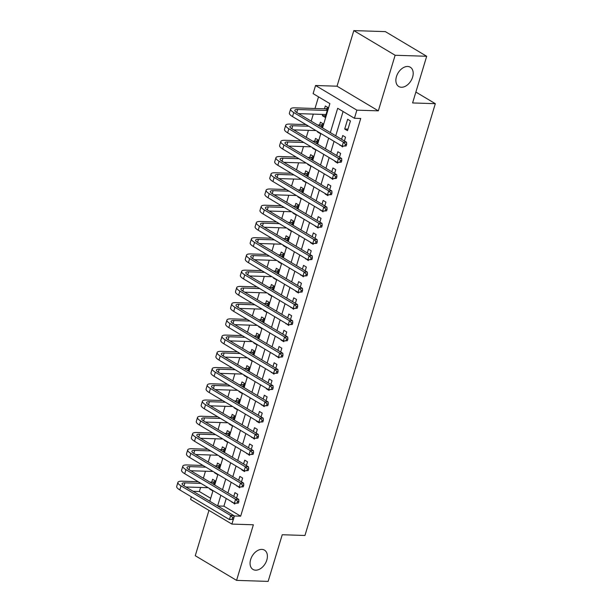 <?xml version="1.0" encoding="UTF-8"?>
<svg xmlns="http://www.w3.org/2000/svg" width="612" height="612" viewBox="0 0 612 612"><rect width="100%" height="100%" fill="white"/><g stroke="black" fill="none" stroke-linecap="round" stroke-linejoin="round"><path stroke-width="0.92" d="M401.396 87.256A11.23 7.543 -59.2 0 1 398.779 86.514A11.23 7.543 -59.2 0 1 397.134 74.771A11.23 7.543 -59.2 0 1 407.668 66.479A11.23 7.543 -59.2 0 1 410.292 67.221A11.23 7.543 -59.2 0 1 411.93 78.963A11.23 7.543 -59.2 0 1 401.396 87.256M255.594 570.177A11.23 7.543 -59.2 0 1 252.978 569.435A11.23 7.543 -59.2 0 1 251.333 557.693A11.23 7.543 -59.2 0 1 261.867 549.4A11.23 7.543 -59.2 0 1 264.491 550.142A11.23 7.543 -59.2 0 1 266.128 561.885A11.23 7.543 -59.2 0 1 255.594 570.177M322.524 127.916L329.86 103.612L313.115 93.621L315.562 85.504L356.88 110.152L354.425 118.269L337.679 108.278L330.342 132.575M337.028 86.2L378.338 110.849L395.123 55.256L426.686 56.273L385.376 31.625L353.812 30.6L337.028 86.2L315.562 85.504M208.952 510.393L195.266 555.727L236.576 580.375L253.368 524.782L231.902 524.086L190.592 499.43L191.372 496.837M200.583 487.458L199.351 491.52L193.14 491.321M318.515 96.841L314.996 108.492M313.306 114.107L311.179 121.145M308.402 130.341L306.275 137.379M303.498 146.574L301.379 153.604M298.602 162.807L296.476 169.838M293.699 179.041L291.572 186.071M288.795 195.274L286.676 202.304M283.899 211.507L281.772 218.538M278.995 227.74L276.869 234.771M274.092 243.974L271.973 251.004M269.196 260.207L267.069 267.237M264.292 276.433L262.173 283.471M259.389 292.666L257.269 299.704M254.493 308.899L252.366 315.937M249.589 325.133L247.47 332.163M244.693 341.366L242.566 348.396M239.789 357.599L237.663 364.63M234.886 373.833L232.767 380.863M229.99 390.066L227.863 397.096M225.086 406.299L222.959 413.329M220.182 422.532L218.063 429.563M215.286 438.766L213.16 445.796M210.383 454.999L208.256 462.029M205.479 471.225L203.36 478.263M395.123 55.256L353.812 30.6M426.686 56.273L412.595 102.946L435.316 103.68L304.952 535.469L282.231 534.735L268.14 581.4L236.576 580.375M347.501 130.685L350.439 120.947L347.647 119.286L344.709 129.025L347.501 130.685M339.92 144.868L342.598 146.918L342.804 146.222M344.395 140.967L345.535 137.18L342.743 135.512L341.603 139.299M335.024 161.101L334.902 161.492L337.694 163.152L337.908 162.455M339.492 157.2L340.639 153.413L337.847 151.745L336.707 155.532M330.12 177.335L332.798 179.385L333.005 178.689M334.596 173.433L335.736 169.646L332.943 167.979L331.803 171.765M325.224 193.56L325.102 193.95L327.894 195.618L328.108 194.922M329.692 189.659L330.832 185.88L328.047 184.212L326.9 187.999M320.321 209.794L322.991 211.851L323.205 211.155M324.796 205.892L325.936 202.113L323.144 200.445L322.004 204.232M315.417 226.027L318.095 228.085L318.301 227.389M319.892 222.125L321.032 218.346L318.24 216.679L317.1 220.465M310.521 242.26L310.399 242.65L313.191 244.318L313.405 243.622M314.989 238.359L316.136 234.58L313.344 232.912L312.197 236.691M305.618 258.493L308.287 260.551L308.502 259.855M310.093 254.592L311.233 250.813L308.44 249.145L307.3 252.924M300.714 274.727L303.391 276.785L303.598 276.089M305.189 270.825L306.329 267.046L303.537 265.378L302.397 269.158M295.818 290.96L295.695 291.35L298.488 293.018L298.702 292.322M300.285 287.059L301.433 283.272L298.641 281.612L297.493 285.391M290.914 307.193L293.592 309.244L293.798 308.555M295.389 303.292L296.529 299.505L293.737 297.845L292.597 301.624M286.011 323.427L288.688 325.477L288.895 324.781M290.486 319.525L291.626 315.738L288.833 314.078L287.694 317.858M281.115 339.66L280.992 340.05L283.784 341.71L283.999 341.014M285.582 335.758L286.73 331.972L283.937 330.304L282.79 334.091M276.211 355.893L278.888 357.943L279.095 357.247M280.686 351.992L281.826 348.205L279.034 346.537L277.894 350.324M271.307 372.127L273.985 374.177L274.191 373.481M275.783 368.225L276.922 364.438L274.13 362.771L272.99 366.557M266.411 388.352L266.289 388.742L269.081 390.41L269.295 389.714M270.879 384.451L272.026 380.672L269.234 379.004L268.094 382.791M261.508 404.586L264.185 406.643L264.392 405.947M265.983 400.684L267.123 396.905L264.33 395.237L263.191 399.024M256.612 420.819L256.489 421.209L259.281 422.877L259.496 422.181M261.079 416.917L262.219 413.138L259.434 411.471L258.287 415.25M251.708 437.052L254.378 439.11L254.592 438.414M256.183 433.151L257.323 429.372L254.531 427.704L253.391 431.483M246.804 453.285L249.482 455.343L249.688 454.647M251.28 449.384L252.419 445.605L249.627 443.937L248.487 447.716M241.908 469.519L241.786 469.909L244.578 471.577L244.792 470.88M246.376 465.617L247.523 461.831L244.731 460.17L243.584 463.95M237.005 485.752L239.675 487.81L239.889 487.114M241.48 481.851L242.62 478.064L239.828 476.404L238.688 480.183M210.467 489.072L209.656 489.049L209.771 488.659M214.246 484.758L215.386 480.971L212.593 479.311L211.737 482.149M215.37 472.839L214.56 472.816L214.674 472.426M219.15 468.524L220.289 464.738L217.497 463.077L216.64 465.916M220.274 456.606L219.456 456.583L219.578 456.192M224.046 452.291L225.185 448.512L222.401 446.844L221.536 449.682M225.17 440.38L224.359 440.349L224.474 439.959M228.949 436.058L230.089 432.279L227.297 430.611L226.44 433.449M230.074 424.147L229.255 424.116L229.378 423.726M233.845 419.824L234.993 416.045L232.2 414.378L231.344 417.216M234.977 407.913L234.159 407.883L234.274 407.493M238.749 403.591L239.889 399.812L237.104 398.144L236.24 400.982M239.873 391.68L239.062 391.649L239.177 391.259M243.653 387.358L244.792 383.579L242 381.911L241.143 384.757M244.777 375.447L243.958 375.416L244.081 375.034M248.548 371.132L249.696 367.345L246.904 365.678L246.047 368.523M249.673 359.213L248.862 359.183L248.977 358.8M253.452 354.899L254.592 351.112L251.8 349.444L250.943 352.29M254.577 342.98L253.766 342.957L253.881 342.567M258.356 338.666L259.496 334.879L256.703 333.211L255.847 336.057M259.48 326.747L258.662 326.724L258.784 326.334M263.252 322.432L264.399 318.645L261.607 316.985L260.75 319.824M264.376 310.513L263.565 310.491L263.68 310.1M268.155 306.199L269.295 302.412L266.503 300.752L265.646 303.59M269.28 294.28L268.469 294.257L268.584 293.867M273.059 289.966L274.199 286.179L271.407 284.519L270.55 287.357M274.184 278.047L273.365 278.024L273.488 277.634M277.955 273.732L279.103 269.953L276.31 268.286L275.454 271.124M279.08 261.814L278.269 261.791L278.383 261.401M282.859 257.499L283.999 253.72L281.206 252.052L280.35 254.89M283.983 245.588L283.172 245.557L283.287 245.167M287.762 241.266L288.902 237.487L286.11 235.819L285.253 238.657M288.887 229.355L288.068 229.324L288.191 228.934M292.658 225.032L293.798 221.253L291.014 219.586L290.149 222.424M293.783 213.121L292.972 213.091L293.087 212.701M297.562 208.799L298.702 205.02L295.91 203.352L295.053 206.19M298.687 196.888L297.868 196.857L297.99 196.467M302.458 192.566L303.606 188.787L300.813 187.119L299.957 189.965M303.59 180.655L302.772 180.624L302.886 180.242M307.362 176.34L308.502 172.553L305.717 170.886L304.853 173.732M308.486 164.421L307.675 164.399L307.79 164.008M312.265 160.107L313.405 156.32L310.613 154.652L309.756 157.498M313.39 148.188L312.571 148.165L312.694 147.775M317.161 143.874L318.309 140.087L315.517 138.419L314.66 141.265M318.286 131.955L317.475 131.932L317.59 131.542M322.065 127.64L323.205 123.854L320.413 122.193L319.556 125.032M199.351 491.52L210.704 498.29M209.656 489.049L212.448 490.717L212.563 490.327M214.56 472.816L217.344 474.484L217.467 474.093M219.456 456.583L222.248 458.25L222.363 457.86M224.359 440.349L227.151 442.017L227.266 441.627M229.255 424.116L232.047 425.784L232.17 425.394M234.159 407.883L236.951 409.55L237.066 409.16M239.062 391.649L241.855 393.317L241.97 392.927M243.958 375.416L246.751 377.084L246.873 376.694M248.862 359.183L251.654 360.851L251.769 360.46M253.766 342.957L256.558 344.617L256.673 344.227M258.662 326.724L261.454 328.384L261.576 328.001M263.565 310.491L266.358 312.151L266.472 311.768M268.469 294.257L271.261 295.925L271.376 295.535M273.365 278.024L276.157 279.692L276.28 279.302M278.269 261.791L281.061 263.458L281.176 263.068M283.172 245.557L285.957 247.225L286.079 246.835M288.068 229.324L290.861 230.992L290.975 230.602M292.972 213.091L295.764 214.758L295.879 214.368M297.868 196.857L300.66 198.525L300.783 198.135M302.772 180.624L305.564 182.292L305.679 181.902M307.675 164.399L310.468 166.059L310.582 165.668M312.571 148.165L315.364 149.825L315.486 149.435M317.475 131.932L320.267 133.592L320.382 133.209M322.761 114.413L322.379 115.699L325.171 117.366L328.108 107.62L325.316 105.96L324.459 108.798M226.241 498.489L223.916 506.178L240.669 516.176L360.736 118.476L354.425 118.269M343.08 111.499L335.743 135.803M334.06 141.372L330.84 152.036M329.164 157.598L325.944 168.269M324.261 173.831L321.04 184.495M319.357 190.064L316.136 200.728M314.461 206.298L311.24 216.962M309.557 222.531L306.337 233.195M304.654 238.764L301.433 249.428M299.758 254.997L296.537 265.662M294.854 271.231L291.633 281.895M289.95 287.464L286.737 298.128M285.054 303.697L281.834 314.361M280.151 319.931L276.93 330.595M275.255 336.156L272.034 346.828M270.351 352.39L267.13 363.061M265.447 368.623L262.227 379.287M260.551 384.856L257.331 395.52M255.648 401.089L252.427 411.754M250.744 417.323L247.523 427.987M245.848 433.556L242.627 444.22M240.944 449.789L237.724 460.453M236.041 466.023L232.82 476.687M231.145 482.256L227.924 492.92M232.101 501.985L234.778 504.036L234.985 503.339M236.576 498.084L237.716 494.297L234.924 492.637L233.784 496.416M435.316 103.68L415.877 92.075M378.338 110.849L356.88 110.152M240.669 516.176L234.358 515.97L233.945 517.339M233.34 519.336L231.902 524.086M209.801 501.266L213.022 490.602M214.705 485.033L217.926 474.369M219.609 468.8L222.829 458.136M224.505 452.566L227.725 441.902M229.408 436.333L232.629 425.669M234.312 420.1L237.532 409.436M239.208 403.866L242.428 393.202M244.112 387.633L247.332 376.969M249.015 371.4L252.236 360.736M253.911 355.174L257.132 344.502M258.815 338.941L262.035 328.269M263.718 322.708L266.931 312.043M268.614 306.474L271.835 295.81M273.518 290.241L276.739 279.577M278.414 274.008L281.635 263.344M283.318 257.774L286.538 247.11M288.221 241.541L291.442 230.877M293.117 225.308L296.338 214.644M298.021 209.075L301.242 198.41M302.925 192.841L306.145 182.177M307.821 176.616L311.041 165.944M312.724 160.382L315.945 149.71M317.628 144.149L320.849 133.485M233.83 515.656L234.358 515.97M328.659 138.144L325.439 148.808M323.763 154.377L320.543 165.041M318.86 170.61L315.639 181.274M313.956 186.844L310.735 197.508M309.06 203.077L305.839 213.741M304.156 219.31L300.936 229.974M299.253 235.543L296.032 246.208M294.357 251.777L291.136 262.441M289.453 268.01L286.232 278.674M284.549 284.236L281.336 294.908M279.653 300.469L276.433 311.133M274.75 316.702L271.529 327.366M269.854 332.936L266.633 343.6M264.95 349.169L261.729 359.833M260.046 365.402L256.826 376.066M255.15 381.636L251.93 392.3M250.247 397.869L247.026 408.533M245.343 414.102L242.123 424.766M240.447 430.335L237.227 441M235.543 446.569L232.323 457.233M230.64 462.794L227.419 473.466M225.744 479.028L222.523 489.699M220.84 495.261L217.62 505.925M223.916 506.178L217.704 505.979M232.797 502.398L231.986 502.376M325.638 115.806L322.379 115.699M237.701 486.165L236.89 486.142M242.604 469.932L241.786 469.909M247.5 453.699L246.69 453.676M252.404 437.465L251.593 437.442M257.308 421.24L256.489 421.209M262.204 405.006L261.393 404.976M267.107 388.773L266.289 388.742M272.011 372.54L271.192 372.509M276.907 356.306L276.096 356.276M281.811 340.073L280.992 340.05M286.707 323.84L285.896 323.817M291.61 307.607L290.799 307.584M296.514 291.373L295.695 291.35M301.41 275.14L300.599 275.117M306.314 258.907L305.503 258.884M311.217 242.681L310.399 242.65M316.113 226.448L315.302 226.417M321.017 210.214L320.206 210.184M325.921 193.981L325.102 193.95M330.817 177.748L330.006 177.717M335.72 161.514L334.902 161.492M340.624 145.281L339.805 145.258M347.968 129.132L344.709 129.025M233.47 519.274L233.96 517.653L232.698 517.614L232.208 519.236L233.47 519.274L229.446 519.557L230.67 515.495L181.037 485.882A13.166 3.397 -163.2 0 1 177.908 482.386A13.166 3.397 -163.2 0 1 182.131 481.193L198.127 481.705M209.771 482.088L213.007 482.187L215.309 481.223M208.179 487.703L185.872 486.984M214.529 483.817L212.555 483.748M200.92 483.373L184.923 482.853A8.775 2.264 16.8 0 0 182.108 483.648A8.775 2.264 16.8 0 0 184.197 485.982L233.83 515.602L233.96 517.653M232.208 519.236L229.446 519.557L179.813 489.937A13.166 3.397 -163.2 0 1 176.684 486.441L177.908 482.386M232.698 517.614L230.67 515.495L233.83 515.602M214.713 483.205L213.007 482.187M238.374 503.041L238.864 501.419L237.601 501.381L237.112 503.003L238.374 503.041L234.342 503.324L235.574 499.262L185.941 469.649A13.166 3.397 -163.2 0 1 182.804 466.153A13.166 3.397 -163.2 0 1 187.035 464.959L203.023 465.472M214.667 465.854L217.91 465.954L220.213 464.99M213.075 471.477L190.776 470.75M219.433 467.583L217.459 467.514M205.816 467.14L189.827 466.619A8.775 2.264 16.8 0 0 187.004 467.415A8.775 2.264 16.8 0 0 189.1 469.748L238.726 499.369L238.864 501.419M237.112 503.003L234.342 503.324L184.717 473.703A13.166 3.397 -163.2 0 1 181.58 470.207L182.804 466.153M237.601 501.381L235.574 499.262L238.726 499.369M219.616 466.971L217.91 465.954M243.278 486.808L243.767 485.186L242.505 485.148L242.015 486.769L243.278 486.808L239.246 487.091L240.47 483.029L190.845 453.416A13.166 3.397 -163.2 0 1 187.708 449.919A13.166 3.397 -163.2 0 1 191.939 448.726L207.927 449.246M219.57 449.621L222.806 449.728L225.117 448.757M217.979 455.244L195.679 454.517M224.329 451.35L222.363 451.289M210.719 450.906L194.731 450.394A8.775 2.264 16.8 0 0 191.908 451.182A8.775 2.264 16.8 0 0 193.996 453.515L243.63 483.136L243.767 485.186M242.015 486.769L239.246 487.091L189.613 457.47A13.166 3.397 -163.2 0 1 186.484 453.974L187.708 449.919M242.505 485.148L240.47 483.029L243.63 483.136M224.512 450.738L222.806 449.728M248.174 470.574L248.663 468.953L247.401 468.914L246.911 470.536L248.174 470.574L244.15 470.858L245.374 466.795L195.741 437.182A13.166 3.397 -163.2 0 1 192.612 433.686A13.166 3.397 -163.2 0 1 196.835 432.493L212.831 433.013M224.474 433.388L227.71 433.495L230.013 432.523M222.883 439.011L200.575 438.284M229.232 435.117L227.259 435.056M215.623 434.673L199.627 434.16A8.775 2.264 16.8 0 0 196.812 434.956A8.775 2.264 16.8 0 0 198.9 437.282L248.526 466.902L248.663 468.953M246.911 470.536L244.15 470.858L194.517 441.244A13.166 3.397 -163.2 0 1 191.38 437.741L192.612 433.686M247.401 468.914L245.374 466.795L248.526 466.902M229.416 434.512L227.71 433.495M253.077 454.341L253.567 452.719L252.305 452.681L251.815 454.303L253.077 454.341L249.046 454.624L250.277 450.57L200.644 420.949A13.166 3.397 -163.2 0 1 197.508 417.453A13.166 3.397 -163.2 0 1 201.738 416.259L217.727 416.78M229.37 417.154L232.614 417.262L234.916 416.29M227.779 422.777L205.479 422.051M234.136 418.883L232.162 418.822M220.519 418.44L204.53 417.927A8.775 2.264 16.8 0 0 201.708 418.723A8.775 2.264 16.8 0 0 203.796 421.048L253.429 450.669L253.567 452.719M251.815 454.303L249.046 454.624L199.42 425.011A13.166 3.397 -163.2 0 1 196.284 421.507L197.508 417.453M252.305 452.681L250.277 450.57L253.429 450.669M234.32 418.279L232.614 417.262M257.981 438.116L258.471 436.486L257.208 436.448L256.719 438.07L257.981 438.116L253.949 438.391L255.173 434.336L205.548 404.716A13.166 3.397 -163.2 0 1 202.411 401.22A13.166 3.397 -163.2 0 1 206.642 400.026L222.63 400.546M234.274 400.921L237.51 401.028L239.82 400.057M232.682 406.544L210.383 405.825M239.032 402.65L237.066 402.589M225.423 402.214L209.426 401.694A8.775 2.264 16.8 0 0 206.611 402.489A8.775 2.264 16.8 0 0 208.7 404.823L258.333 434.436L258.471 436.486M256.719 438.07L253.949 438.391L204.316 408.778A13.166 3.397 -163.2 0 1 201.187 405.274L202.411 401.22M257.208 436.448L255.173 434.336L258.333 434.436M239.215 402.046L237.51 401.028M262.877 421.882L263.367 420.253L262.104 420.214L261.615 421.836L262.877 421.882L258.853 422.158L260.077 418.103L210.444 388.482A13.166 3.397 -163.2 0 1 207.315 384.986A13.166 3.397 -163.2 0 1 211.538 383.793L227.534 384.313M239.17 384.688L242.413 384.795L244.716 383.823M237.586 390.311L215.279 389.592M243.936 386.417L241.962 386.356M230.319 385.981L214.33 385.461A8.775 2.264 16.8 0 0 211.515 386.256A8.775 2.264 16.8 0 0 213.603 388.589L263.229 418.203L263.367 420.253M261.615 421.836L258.853 422.158L209.22 392.544A13.166 3.397 -163.2 0 1 206.083 389.048L207.315 384.986M262.104 420.214L260.077 418.103L263.229 418.203M244.119 385.812L242.413 384.795M267.781 405.649L268.27 404.027L267.008 403.981L266.518 405.603L267.781 405.649L263.749 405.924L264.973 401.87L215.347 372.249A13.166 3.397 -163.2 0 1 212.211 368.753A13.166 3.397 -163.2 0 1 216.441 367.56L232.43 368.08M244.073 368.455L247.317 368.562L249.62 367.59M242.482 374.077L220.182 373.358M248.839 370.183L246.865 370.122M235.222 369.747L219.234 369.227A8.775 2.264 16.8 0 0 216.411 370.023A8.775 2.264 16.8 0 0 218.499 372.356L268.132 401.969L268.27 404.027M266.518 405.603L263.749 405.924L214.123 376.311A13.166 3.397 -163.2 0 1 210.987 372.815L212.211 368.753M267.008 403.981L264.973 401.87L268.132 401.969M249.023 369.579L247.317 368.562M272.684 389.416L273.174 387.794L271.912 387.748L271.422 389.37L272.684 389.416L268.653 389.691L269.877 385.637L220.243 356.016A13.166 3.397 -163.2 0 1 217.115 352.52A13.166 3.397 -163.2 0 1 221.345 351.326L237.334 351.846M248.977 352.221L252.213 352.328L254.523 351.357M247.386 357.844L225.078 357.125M253.735 353.95L251.769 353.889M240.126 353.514L224.13 352.994A8.775 2.264 16.8 0 0 221.315 353.79A8.775 2.264 16.8 0 0 223.403 356.123L273.036 385.736L273.174 387.794M271.422 389.37L268.653 389.691L219.02 360.078A13.166 3.397 -163.2 0 1 215.891 356.582L217.115 352.52M271.912 387.748L269.877 385.637L273.036 385.736M253.919 353.346L252.213 352.328M277.58 373.182L278.07 371.56L276.808 371.515L276.318 373.144L277.58 373.182L273.556 373.458L274.78 369.403L225.147 339.79A13.166 3.397 -163.2 0 1 222.018 336.286A13.166 3.397 -163.2 0 1 226.241 335.093L242.23 335.613M253.873 335.988L257.117 336.095L259.419 335.124M252.289 341.611L229.982 340.892M258.639 337.725L256.665 337.656M245.022 337.281L229.033 336.761A8.775 2.264 16.8 0 0 226.218 337.556A8.775 2.264 16.8 0 0 228.307 339.889L277.932 369.503L278.07 371.56M276.318 373.144L273.556 373.458L223.923 343.845A13.166 3.397 -163.2 0 1 220.787 340.349L222.018 336.286M276.808 371.515L274.78 369.403L277.932 369.503M258.822 337.113L257.117 336.095M282.484 356.949L282.974 355.327L281.711 355.281L281.222 356.911L282.484 356.949L278.452 357.232L279.676 353.17L230.051 323.557A13.166 3.397 -163.2 0 1 226.914 320.053A13.166 3.397 -163.2 0 1 231.145 318.867L247.133 319.38M258.777 319.762L262.02 319.862L264.323 318.89M257.185 325.377L234.886 324.658M263.535 321.491L261.569 321.422M249.925 321.048L233.937 320.527A8.775 2.264 16.8 0 0 231.114 321.323A8.775 2.264 16.8 0 0 233.203 323.656L282.836 353.269L282.974 355.327M281.222 356.911L278.452 357.232L228.827 327.611A13.166 3.397 -163.2 0 1 225.69 324.115L226.914 320.053M281.711 355.281L279.676 353.17L282.836 353.269M263.718 320.879L262.02 319.862M287.38 340.716L287.877 339.094L286.615 339.056L286.118 340.677L287.38 340.716L283.356 340.999L284.58 336.937L234.947 307.323A13.166 3.397 -163.2 0 1 231.818 303.82A13.166 3.397 -163.2 0 1 236.041 302.634L252.037 303.147M263.68 303.529L266.916 303.628L269.226 302.657M262.089 309.144L239.782 308.425M268.438 305.258L266.472 305.189M254.829 304.814L238.833 304.294A8.775 2.264 16.8 0 0 236.018 305.09A8.775 2.264 16.8 0 0 238.106 307.423L287.739 337.044L287.877 339.094M286.118 340.677L283.356 340.999L233.723 311.378A13.166 3.397 -163.2 0 1 230.594 307.882L231.818 303.82M286.615 339.056L284.58 336.937L287.739 337.044M268.622 304.646L266.916 303.628M292.284 324.482L292.773 322.861L291.511 322.822L291.021 324.444L292.284 324.482L288.26 324.765L289.484 320.703L239.85 291.09A13.166 3.397 -163.2 0 1 236.714 287.594A13.166 3.397 -163.2 0 1 240.944 286.401L256.933 286.913M268.576 287.296L271.82 287.395L274.122 286.431M266.985 292.918L244.685 292.192M273.342 289.025L271.368 288.956M259.725 288.581L243.737 288.061A8.775 2.264 16.8 0 0 240.921 288.856A8.775 2.264 16.8 0 0 243.01 291.19L292.635 320.81L292.773 322.861M291.021 324.444L288.26 324.765L238.626 295.145A13.166 3.397 -163.2 0 1 235.49 291.649L236.714 287.594M291.511 322.822L289.484 320.703L292.635 320.81M273.526 288.413L271.82 287.395M297.187 308.249L297.677 306.627L296.415 306.589L295.925 308.211L297.187 308.249L293.156 308.532L294.38 304.47L244.754 274.857A13.166 3.397 -163.2 0 1 241.618 271.361A13.166 3.397 -163.2 0 1 245.848 270.167L261.837 270.68M273.48 271.062L276.723 271.17L279.026 270.198M271.889 276.685L249.589 275.958M278.238 272.791L276.272 272.73M264.629 272.348L248.64 271.835A8.775 2.264 16.8 0 0 245.817 272.623A8.775 2.264 16.8 0 0 247.906 274.956L297.539 304.577L297.677 306.627M295.925 308.211L293.156 308.532L243.53 278.911A13.166 3.397 -163.2 0 1 240.394 275.415L241.618 271.361M296.415 306.589L294.38 304.47L297.539 304.577M278.422 272.179L276.723 271.17M302.083 292.016L302.573 290.394L301.311 290.356L300.821 291.978L302.083 292.016L298.059 292.299L299.283 288.237L249.65 258.624A13.166 3.397 -163.2 0 1 246.521 255.127A13.166 3.397 -163.2 0 1 250.744 253.934L266.74 254.454M278.383 254.829L281.619 254.936L283.922 253.965M276.792 260.452L254.485 259.725M283.142 256.558L281.168 256.497M269.532 256.114L253.536 255.602A8.775 2.264 16.8 0 0 250.721 256.397A8.775 2.264 16.8 0 0 252.81 258.723L302.443 288.344L302.573 290.394M300.821 291.978L298.059 292.299L248.426 262.678A13.166 3.397 -163.2 0 1 245.297 259.182L246.521 255.127M301.311 290.356L299.283 288.237L302.443 288.344M283.325 255.954L281.619 254.936M306.987 275.783L307.476 274.161L306.214 274.122L305.725 275.744L306.987 275.783L302.955 276.066L304.187 272.003L254.554 242.39A13.166 3.397 -163.2 0 1 251.417 238.894A13.166 3.397 -163.2 0 1 255.648 237.701L271.636 238.221M283.28 238.596L286.523 238.703L288.826 237.731M281.688 244.219L259.389 243.492M288.045 240.325L286.072 240.264M274.428 239.881L258.44 239.368A8.775 2.264 16.8 0 0 255.617 240.164A8.775 2.264 16.8 0 0 257.713 242.49L307.339 272.111L307.476 274.161M305.725 275.744L302.955 276.066L253.33 246.452A13.166 3.397 -163.2 0 1 250.193 242.949L251.417 238.894M306.214 274.122L304.187 272.003L307.339 272.111M288.229 239.72L286.523 238.703M311.89 259.549L312.38 257.927L311.118 257.889L310.628 259.511L311.89 259.549L307.859 259.832L309.083 255.778L259.457 226.157A13.166 3.397 -163.2 0 1 256.321 222.661A13.166 3.397 -163.2 0 1 260.551 221.468L276.54 221.988M288.183 222.363L291.419 222.47L293.729 221.498M286.592 227.985L264.292 227.259M292.941 224.091L290.975 224.03M279.332 223.648L263.344 223.135A8.775 2.264 16.8 0 0 260.521 223.931A8.775 2.264 16.8 0 0 262.609 226.264L312.242 255.877L312.38 257.927M310.628 259.511L307.859 259.832L258.226 230.219A13.166 3.397 -163.2 0 1 255.097 226.715L256.321 222.661M311.118 257.889L309.083 255.778L312.242 255.877M293.125 223.487L291.419 222.47M316.787 243.324L317.276 241.694L316.014 241.656L315.524 243.278L316.787 243.324L312.763 243.599L313.987 239.544L264.353 209.924A13.166 3.397 -163.2 0 1 261.225 206.428A13.166 3.397 -163.2 0 1 265.447 205.234L281.443 205.754M293.087 206.129L296.323 206.236L298.625 205.265M291.496 211.752L269.188 211.033M297.845 207.858L295.871 207.797M284.236 207.422L268.24 206.902A8.775 2.264 16.8 0 0 265.424 207.697A8.775 2.264 16.8 0 0 267.513 210.031L317.138 239.644L317.276 241.694M315.524 243.278L312.763 243.599L263.129 213.986A13.166 3.397 -163.2 0 1 259.993 210.482L261.225 206.428M316.014 241.656L313.987 239.544L317.138 239.644M298.029 207.254L296.323 206.236M321.69 227.09L322.18 225.461L320.918 225.423L320.428 227.044L321.69 227.09L317.659 227.366L318.89 223.311L269.257 193.69A13.166 3.397 -163.2 0 1 266.121 190.194A13.166 3.397 -163.2 0 1 270.351 189.001L286.339 189.521M297.983 189.896L301.226 190.003L303.529 189.031M296.392 195.519L274.092 194.8M302.749 191.625L300.775 191.564M289.132 191.189L273.143 190.669A8.775 2.264 16.8 0 0 270.32 191.464A8.775 2.264 16.8 0 0 272.409 193.797L322.042 223.411L322.18 225.461M320.428 227.044L317.659 227.366L268.033 197.752A13.166 3.397 -163.2 0 1 264.897 194.256L266.121 190.194M320.918 225.423L318.89 223.311L322.042 223.411M302.932 191.02L301.226 190.003M326.594 210.857L327.083 209.235L325.821 209.189L325.332 210.811L326.594 210.857L322.562 211.132L323.786 207.078L274.161 177.457A13.166 3.397 -163.2 0 1 271.024 173.961A13.166 3.397 -163.2 0 1 275.255 172.768L291.243 173.288M302.886 173.663L306.122 173.77L308.433 172.798M301.295 179.285L278.995 178.566M307.645 175.392L305.679 175.33M294.035 174.956L278.039 174.435A8.775 2.264 16.8 0 0 275.224 175.231A8.775 2.264 16.8 0 0 277.312 177.564L326.946 207.177L327.083 209.235M325.332 210.811L322.562 211.132L272.929 181.519A13.166 3.397 -163.2 0 1 269.8 178.023L271.024 173.961M325.821 209.189L323.786 207.078L326.946 207.177M307.828 174.787L306.122 173.77M331.49 194.624L331.979 193.002L330.717 192.956L330.228 194.585L331.49 194.624L327.466 194.899L328.69 190.845L279.057 161.231A13.166 3.397 -163.2 0 1 275.928 157.728A13.166 3.397 -163.2 0 1 280.151 156.534L296.147 157.055M307.782 157.429L311.026 157.536L313.329 156.565M306.199 163.052L283.892 162.333M312.548 159.158L310.575 159.097M298.931 158.722L282.943 158.202A8.775 2.264 16.8 0 0 280.128 158.998A8.775 2.264 16.8 0 0 282.216 161.331L331.842 190.944L331.979 193.002M330.228 194.585L327.466 194.899L277.833 165.286A13.166 3.397 -163.2 0 1 274.696 161.79L275.928 157.728M330.717 192.956L328.69 190.845L331.842 190.944M312.732 158.554L311.026 157.536M336.393 178.39L336.883 176.769L335.621 176.723L335.131 178.352L336.393 178.39L332.362 178.673L333.586 174.611L283.96 144.998A13.166 3.397 -163.2 0 1 280.824 141.494A13.166 3.397 -163.2 0 1 285.054 140.301L301.043 140.821M312.686 141.196L315.93 141.303L318.232 140.332M311.095 146.819L288.795 146.1M317.452 142.933L315.478 142.864M303.835 142.489L287.847 141.969A8.775 2.264 16.8 0 0 285.024 142.764A8.775 2.264 16.8 0 0 287.112 145.098L336.745 174.711L336.883 176.769M335.131 178.352L332.362 178.673L282.736 149.053A13.166 3.397 -163.2 0 1 279.6 145.557L280.824 141.494M335.621 176.723L333.586 174.611L336.745 174.711M317.636 142.321L315.93 141.303M341.297 162.157L341.787 160.535L340.524 160.489L340.035 162.119L341.297 162.157L337.266 162.44L338.49 158.378L288.856 128.765A13.166 3.397 -163.2 0 1 285.728 125.261A13.166 3.397 -163.2 0 1 289.958 124.075L305.946 124.588M317.59 124.97L320.826 125.07L323.136 124.098M315.999 130.585L293.691 129.866M322.348 126.699L320.382 126.63M308.739 126.256L292.743 125.735A8.775 2.264 16.8 0 0 289.927 126.531A8.775 2.264 16.8 0 0 292.016 128.864L341.649 158.477L341.787 160.535M340.035 162.119L337.266 162.44L287.632 132.819A13.166 3.397 -163.2 0 1 284.503 129.323L285.728 125.261M340.524 160.489L338.49 158.378L341.649 158.477M322.532 126.087L320.826 125.07M346.193 145.924L346.683 144.302L345.42 144.264L344.931 145.886L346.193 145.924L342.169 146.207L343.393 142.145L293.76 112.531A13.166 3.397 -163.2 0 1 290.631 109.035A13.166 3.397 -163.2 0 1 294.854 107.842L325.729 108.837L328.032 107.873M326.028 114.52L298.595 113.633M327.252 110.466L297.646 109.502A8.775 2.264 16.8 0 0 294.831 110.298A8.775 2.264 16.8 0 0 296.919 112.631L346.545 142.252L346.683 144.302M344.931 145.886L342.169 146.207L292.536 116.586A13.166 3.397 -163.2 0 1 289.399 113.09L290.631 109.035M345.42 144.264L343.393 142.145L346.545 142.252M327.435 109.854L325.729 108.837M184.013 485.874L184.923 482.853M179.813 489.937L181.037 485.882M188.917 469.641L189.827 466.619M184.717 473.703L185.941 469.649M193.813 453.408L194.731 450.394M189.613 457.47L190.845 453.416M198.716 437.175L199.627 434.16M194.517 441.244L195.741 437.182M203.62 420.941L204.53 417.927M199.42 425.011L200.644 420.949M208.516 404.708L209.426 401.694M204.316 408.778L205.548 404.716M213.42 388.475L214.33 385.461M209.22 392.544L210.444 388.482M218.323 372.241L219.234 369.227M214.123 376.311L215.347 372.249M223.219 356.008L224.13 352.994M219.02 360.078L220.243 356.016M228.123 339.782L229.033 336.761M223.923 343.845L225.147 339.79M233.027 323.549L233.937 320.527M228.827 327.611L230.051 323.557M237.923 307.316L238.833 304.294M233.723 311.378L234.947 307.323M242.826 291.082L243.737 288.061M238.626 295.145L239.85 291.09M247.73 274.849L248.64 271.835M243.53 278.911L244.754 274.857M252.626 258.616L253.536 255.602M248.426 262.678L249.65 258.624M257.53 242.383L258.44 239.368M253.33 246.452L254.554 242.39M262.426 226.149L263.344 223.135M258.226 230.219L259.457 226.157M267.329 209.916L268.24 206.902M263.129 213.986L264.353 209.924M272.233 193.683L273.143 190.669M268.033 197.752L269.257 193.69M277.129 177.449L278.039 174.435M272.929 181.519L274.161 177.457M282.033 161.216L282.943 158.202M277.833 165.286L279.057 161.231M286.936 144.99L287.847 141.969M282.736 149.053L283.96 144.998M291.832 128.757L292.743 125.735M287.632 132.819L288.856 128.765M296.736 112.524L297.646 109.502M292.536 116.586L293.76 112.531"/></g></svg>
